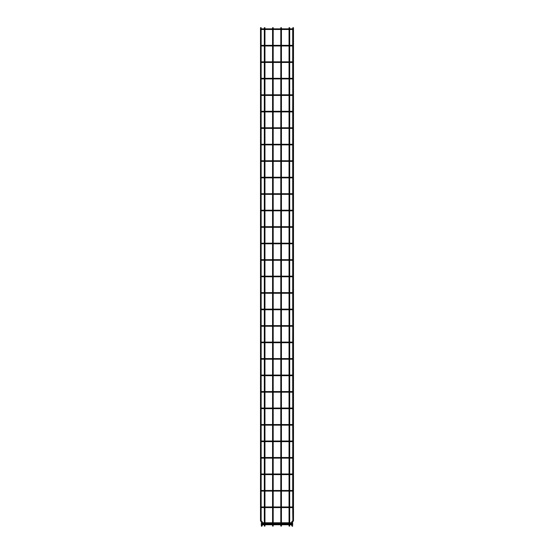 <?xml version="1.0" encoding="UTF-8"?>
<svg xmlns="http://www.w3.org/2000/svg" width="554" height="554" viewBox="0 0 554 554"><rect width="100%" height="100%" fill="white"/><g stroke="black" fill="none" stroke-linecap="round" stroke-linejoin="round"><path stroke-width="0.42" stroke-dasharray="2.77 2.08" d="M261.142 507.506L261.142 507.049M261.142 491.017L261.142 490.56M261.142 474.529L261.142 474.072M261.142 458.047L261.142 457.59M261.142 441.559L261.142 441.102M261.142 425.07L261.142 424.613M261.142 408.589L261.142 408.132M261.142 392.1L261.142 391.643M261.142 375.612L261.142 375.155M261.142 359.124L261.142 358.667M261.142 342.642L261.142 342.185M261.142 326.154L261.142 325.697M261.142 309.665L261.142 309.208M261.142 293.177L261.142 292.727M261.142 276.695L261.142 276.238M261.142 260.207L261.142 259.75M261.142 243.718L261.142 243.261M261.142 227.237L261.142 226.78M261.142 210.749L261.142 210.291M261.142 194.26L261.142 193.803M261.142 177.772L261.142 177.315M261.142 161.29L261.142 160.833M261.142 144.802L261.142 144.345M261.142 128.313L261.142 127.856M261.142 111.825L261.142 111.375M261.142 95.343L261.142 94.886M261.142 78.855L261.142 78.398M261.142 62.367L261.142 61.91M261.142 45.885L261.142 45.428M261.142 29.397L261.142 28.94M261.142 524.444L261.765 524.444L261.142 524.444M292.858 524.444L292.235 524.444L292.858 524.444M261.142 523.08L261.765 523.08L261.142 523.08M292.858 523.08L292.235 523.08L292.858 523.08M289.049 526.078L289.68 526.078M280.809 526.078L281.432 526.078M272.568 526.078L273.191 526.078M264.32 526.078L264.951 526.078M292.858 27.7L292.858 520.698L292.858 27.7L293.488 27.7L292.858 27.7L293.488 27.7L292.858 27.7L293.488 27.7L293.488 520.698A0.644 0.644 0 0 1 293.301 521.148L292.332 522.124L292.339 525.414L291.709 525.407A0.644 0.644 0 0 0 291.896 525.857L292.332 526.3L292.775 525.857M292.332 522.851L292.332 523.308M292.332 524.216L292.332 524.673M293.488 27.7L293.488 520.698A0.644 0.644 0 0 1 293.301 521.148L291.709 522.124L291.709 525.407A0.644 0.644 0 0 0 291.896 525.857L292.332 526.3M291.709 525.407L291.709 522.124L292.332 522.124L291.896 521.667L292.339 522.11L291.709 522.124L292.332 522.124L291.896 521.667L292.339 522.11L292.332 525.407L291.896 525.857L292.339 525.414L291.709 525.407L292.332 525.407L291.896 525.857L292.339 525.414L291.709 525.407L292.332 525.407L291.896 525.857M260.512 27.7L260.512 520.698L260.512 27.7L261.142 27.7L260.512 27.7L261.142 27.7L260.512 27.7L261.142 27.7L261.142 520.698L260.512 520.698A0.644 0.644 0 0 0 260.699 521.148L261.668 522.124L261.668 525.407L261.225 525.857L261.668 526.3L261.225 525.857L261.668 526.3L261.225 525.857L261.668 526.3L262.104 525.857L261.668 526.3M261.668 522.851L261.668 523.308M261.668 524.216L261.668 524.673M261.142 27.7L261.142 520.698L260.512 520.698A0.644 0.644 0 0 0 260.699 521.148L262.291 522.124L262.291 525.407A0.644 0.644 0 0 1 262.104 525.857L261.661 525.414L261.225 525.857M262.104 521.667L261.661 522.11L262.291 522.124L261.668 522.124L262.104 521.667L261.661 522.11L262.291 522.124L261.668 522.124L262.104 521.667L261.661 522.11L261.668 525.407L262.291 525.407A0.644 0.644 0 0 1 262.104 525.857L261.661 525.414L262.104 525.857L261.661 525.414L262.291 525.407L261.668 525.407L262.291 525.407L261.668 525.407L262.104 525.857M262.291 522.124L262.291 525.407M289.049 520.926L289.68 520.926M280.809 520.926L281.432 520.926M272.568 520.926L273.191 520.926M264.32 520.926L264.951 520.926M293.301 521.148L292.858 520.705L293.488 520.698L292.858 520.698L293.301 521.148L292.858 520.705L293.488 520.698L292.858 520.698L293.301 521.148L292.858 520.705L293.488 520.698M291.896 521.667L292.339 522.11L291.709 522.124M260.512 520.698L261.142 520.698L260.699 521.148L261.142 520.705L260.699 521.148L261.142 520.705L260.512 520.698L261.142 520.698L260.699 521.148M262.291 524.132L261.453 524.132M262.291 524.763L261.453 524.763M264.32 524.763L264.951 524.763M272.568 524.763L273.191 524.763M280.809 524.763L281.432 524.763M289.049 524.763L289.68 524.763M291.709 524.763L292.547 524.763M264.32 524.132L264.951 524.132M272.568 524.132L273.191 524.132M280.809 524.132L281.432 524.132M289.049 524.132L289.68 524.132M291.709 524.132L292.547 524.132M262.291 522.768L261.453 522.768M262.291 523.391L261.453 523.391M264.32 523.391L264.951 523.391M272.568 523.391L273.191 523.391M280.809 523.391L281.432 523.391M289.049 523.391L289.68 523.391M291.709 523.391L292.547 523.391M264.32 522.768L264.951 522.768M272.568 522.768L273.191 522.768M280.809 522.768L281.432 522.768M289.049 522.768L289.68 522.768M291.709 522.768L292.547 522.768M289.68 28.856L289.68 29.48M289.68 45.338L289.68 45.968M289.68 61.826L289.68 62.457M289.68 78.315L289.68 78.938M289.68 94.803L289.68 95.427M289.68 111.285L289.68 111.915M289.68 127.773L289.68 128.396M289.68 144.262L289.68 144.885M289.68 160.743L289.68 161.373M289.68 177.232L289.68 177.862M289.68 193.72L289.68 194.343M289.68 210.208L289.68 210.832M289.68 226.69L289.68 227.32M289.68 243.178L289.68 243.808M289.68 259.667L289.68 260.29M289.68 276.155L289.68 276.778M289.68 292.637L289.68 293.267M289.68 309.125L289.68 309.748M289.68 325.613L289.68 326.237M289.68 342.095L289.68 342.725M289.68 358.583L289.68 359.214M289.68 375.072L289.68 375.695M289.68 391.56L289.68 392.184M289.68 408.042L289.68 408.672M289.68 424.53L289.68 425.16M289.68 441.019L289.68 441.642M289.68 457.507L289.68 458.13M289.68 473.989L289.68 474.619M289.68 490.477L289.68 491.1M289.68 506.965L289.68 507.589M289.049 28.856L289.049 29.48M289.049 45.338L289.049 45.968M289.049 61.826L289.049 62.457M289.049 78.315L289.049 78.938M289.049 94.803L289.049 95.427M289.049 111.285L289.049 111.915M289.049 127.773L289.049 128.396M289.049 144.262L289.049 144.885M289.049 160.743L289.049 161.373M289.049 177.232L289.049 177.862M289.049 193.72L289.049 194.343M289.049 210.208L289.049 210.832M289.049 226.69L289.049 227.32M289.049 243.178L289.049 243.808M289.049 259.667L289.049 260.29M289.049 276.155L289.049 276.778M289.049 292.637L289.049 293.267M289.049 309.125L289.049 309.748M289.049 325.613L289.049 326.237M289.049 342.095L289.049 342.725M289.049 358.583L289.049 359.214M289.049 375.072L289.049 375.695M289.049 391.56L289.049 392.184M289.049 408.042L289.049 408.672M289.049 424.53L289.049 425.16M289.049 441.019L289.049 441.642M289.049 457.507L289.049 458.13M289.049 473.989L289.049 474.619M289.049 490.477L289.049 491.1M289.049 506.965L289.049 507.589M281.432 28.856L281.432 29.48M281.432 45.338L281.432 45.968M281.432 61.826L281.432 62.457M281.432 78.315L281.432 78.938M281.432 94.803L281.432 95.427M281.432 111.285L281.432 111.915M281.432 127.773L281.432 128.396M281.432 144.262L281.432 144.885M281.432 160.743L281.432 161.373M281.432 177.232L281.432 177.862M281.432 193.72L281.432 194.343M281.432 210.208L281.432 210.832M281.432 226.69L281.432 227.32M281.432 243.178L281.432 243.808M281.432 259.667L281.432 260.29M281.432 276.155L281.432 276.778M281.432 292.637L281.432 293.267M281.432 309.125L281.432 309.748M281.432 325.613L281.432 326.237M281.432 342.095L281.432 342.725M281.432 358.583L281.432 359.214M281.432 375.072L281.432 375.695M281.432 391.56L281.432 392.184M281.432 408.042L281.432 408.672M281.432 424.53L281.432 425.16M281.432 441.019L281.432 441.642M281.432 457.507L281.432 458.13M281.432 473.989L281.432 474.619M281.432 490.477L281.432 491.1M281.432 506.965L281.432 507.589M280.809 28.856L280.809 29.48M280.809 45.338L280.809 45.968M280.809 61.826L280.809 62.457M280.809 78.315L280.809 78.938M280.809 94.803L280.809 95.427M280.809 111.285L280.809 111.915M280.809 127.773L280.809 128.396M280.809 144.262L280.809 144.885M280.809 160.743L280.809 161.373M280.809 177.232L280.809 177.862M280.809 193.72L280.809 194.343M280.809 210.208L280.809 210.832M280.809 226.69L280.809 227.32M280.809 243.178L280.809 243.808M280.809 259.667L280.809 260.29M280.809 276.155L280.809 276.778M280.809 292.637L280.809 293.267M280.809 309.125L280.809 309.748M280.809 325.613L280.809 326.237M280.809 342.095L280.809 342.725M280.809 358.583L280.809 359.214M280.809 375.072L280.809 375.695M280.809 391.56L280.809 392.184M280.809 408.042L280.809 408.672M280.809 424.53L280.809 425.16M280.809 441.019L280.809 441.642M280.809 457.507L280.809 458.13M280.809 473.989L280.809 474.619M280.809 490.477L280.809 491.1M280.809 506.965L280.809 507.589M273.191 28.856L273.191 29.48M273.191 45.338L273.191 45.968M273.191 61.826L273.191 62.457M273.191 78.315L273.191 78.938M273.191 94.803L273.191 95.427M273.191 111.285L273.191 111.915M273.191 127.773L273.191 128.396M273.191 144.262L273.191 144.885M273.191 160.743L273.191 161.373M273.191 177.232L273.191 177.862M273.191 193.72L273.191 194.343M273.191 210.208L273.191 210.832M273.191 226.69L273.191 227.32M273.191 243.178L273.191 243.808M273.191 259.667L273.191 260.29M273.191 276.155L273.191 276.778M273.191 292.637L273.191 293.267M273.191 309.125L273.191 309.748M273.191 325.613L273.191 326.237M273.191 342.095L273.191 342.725M273.191 358.583L273.191 359.214M273.191 375.072L273.191 375.695M273.191 391.56L273.191 392.184M273.191 408.042L273.191 408.672M273.191 424.53L273.191 425.16M273.191 441.019L273.191 441.642M273.191 457.507L273.191 458.13M273.191 473.989L273.191 474.619M273.191 490.477L273.191 491.1M273.191 506.965L273.191 507.589M272.568 28.856L272.568 29.48M272.568 45.338L272.568 45.968M272.568 61.826L272.568 62.457M272.568 78.315L272.568 78.938M272.568 94.803L272.568 95.427M272.568 111.285L272.568 111.915M272.568 127.773L272.568 128.396M272.568 144.262L272.568 144.885M272.568 160.743L272.568 161.373M272.568 177.232L272.568 177.862M272.568 193.72L272.568 194.343M272.568 210.208L272.568 210.832M272.568 226.69L272.568 227.32M272.568 243.178L272.568 243.808M272.568 259.667L272.568 260.29M272.568 276.155L272.568 276.778M272.568 292.637L272.568 293.267M272.568 309.125L272.568 309.748M272.568 325.613L272.568 326.237M272.568 342.095L272.568 342.725M272.568 358.583L272.568 359.214M272.568 375.072L272.568 375.695M272.568 391.56L272.568 392.184M272.568 408.042L272.568 408.672M272.568 424.53L272.568 425.16M272.568 441.019L272.568 441.642M272.568 457.507L272.568 458.13M272.568 473.989L272.568 474.619M272.568 490.477L272.568 491.1M272.568 506.965L272.568 507.589M264.951 28.856L264.951 29.48M264.951 45.338L264.951 45.968M264.951 61.826L264.951 62.457M264.951 78.315L264.951 78.938M264.951 94.803L264.951 95.427M264.951 111.285L264.951 111.915M264.951 127.773L264.951 128.396M264.951 144.262L264.951 144.885M264.951 160.743L264.951 161.373M264.951 177.232L264.951 177.862M264.951 193.72L264.951 194.343M264.951 210.208L264.951 210.832M264.951 226.69L264.951 227.32M264.951 243.178L264.951 243.808M264.951 259.667L264.951 260.29M264.951 276.155L264.951 276.778M264.951 292.637L264.951 293.267M264.951 309.125L264.951 309.748M264.951 325.613L264.951 326.237M264.951 342.095L264.951 342.725M264.951 358.583L264.951 359.214M264.951 375.072L264.951 375.695M264.951 391.56L264.951 392.184M264.951 408.042L264.951 408.672M264.951 424.53L264.951 425.16M264.951 441.019L264.951 441.642M264.951 457.507L264.951 458.13M264.951 473.989L264.951 474.619M264.951 490.477L264.951 491.1M264.951 506.965L264.951 507.589M264.32 28.856L264.32 29.48M264.32 45.338L264.32 45.968M264.32 61.826L264.32 62.457M264.32 78.315L264.32 78.938M264.32 94.803L264.32 95.427M264.32 111.285L264.32 111.915M264.32 127.773L264.32 128.396M264.32 144.262L264.32 144.885M264.32 160.743L264.32 161.373M264.32 177.232L264.32 177.862M264.32 193.72L264.32 194.343M264.32 210.208L264.32 210.832M264.32 226.69L264.32 227.32M264.32 243.178L264.32 243.808M264.32 259.667L264.32 260.29M264.32 276.155L264.32 276.778M264.32 292.637L264.32 293.267M264.32 309.125L264.32 309.748M264.32 325.613L264.32 326.237M264.32 342.095L264.32 342.725M264.32 358.583L264.32 359.214M264.32 375.072L264.32 375.695M264.32 391.56L264.32 392.184M264.32 408.042L264.32 408.672M264.32 424.53L264.32 425.16M264.32 441.019L264.32 441.642M264.32 457.507L264.32 458.13M264.32 473.989L264.32 474.619M264.32 490.477L264.32 491.1M264.32 506.965L264.32 507.589"/><path stroke-width="0.83" d="M261.668 507.277L261.038 507.277L261.668 507.277M261.142 507.049L261.142 491.017M261.356 506.965L292 506.965L292 507.589L292 506.965L292.644 506.965M261.356 507.589L292.644 507.589M261.142 507.506L261.142 520.705L262.104 521.667A0.644 0.644 0 0 1 262.291 522.124L262.291 525.407A0.644 0.644 0 0 1 262.104 525.857L261.668 526.3L261.225 525.857L261.668 524.673M292.706 491.1L292.706 506.965M292.706 507.582L292.858 520.705L291.896 521.667A0.644 0.644 0 0 0 291.709 522.124L291.709 525.407A0.644 0.644 0 0 0 291.896 525.857L292.332 526.3L292.775 525.857L291.709 525.407M292.332 507.277L292.962 507.277L292.332 507.277M261.668 490.789L261.038 490.789L261.668 490.789M261.142 490.56L261.142 474.529M261.356 490.477L292 490.477L292 491.1L292 490.477L292.644 490.477M261.356 491.1L292.644 491.1M292.706 474.612L292.706 490.484M292.332 490.789L292.962 490.789L292.332 490.789M261.668 474.3L261.038 474.3L261.668 474.3M261.142 474.072L261.142 458.047M261.356 473.989L292 473.989L292 474.619L292 473.989L292.644 473.989M261.356 474.619L292.644 474.619M292.706 458.123L292.706 473.995M292.332 474.3L292.962 474.3L292.332 474.3M261.668 457.819L261.038 457.819L261.668 457.819M261.142 457.59L261.142 441.559M261.356 457.507L292 457.507L292 458.13L292 457.507L292.644 457.507M261.356 458.13L292.644 458.13M292.761 441.621L292.706 457.507M292.332 457.819L292.962 457.819L292.332 457.819M261.668 441.33L261.038 441.33L261.668 441.33M261.142 441.102L261.142 425.07M261.356 441.019L292 441.019L292 441.642L292 441.019L292.644 441.019M261.356 441.642L292.644 441.642M292.706 425.153L292.761 441.039M292.332 441.33L292.962 441.33L292.332 441.33M261.668 424.842L261.038 424.842L261.668 424.842M261.142 424.613L261.142 408.589M261.356 424.53L292 424.53L292 425.16L292 424.53L292.644 424.53M261.356 425.16L292.644 425.16M292.706 408.665L292.706 424.537M292.332 424.842L292.962 424.842L292.332 424.842M261.668 408.36L261.038 408.36L261.668 408.36M261.142 408.132L261.142 392.1M261.356 408.042L292 408.042L292 408.672L292 408.042L292.644 408.042M261.356 408.672L292.644 408.672M292.706 392.177L292.706 408.049M292.332 408.36L292.962 408.36L292.332 408.36M261.668 391.872L261.038 391.872L261.668 391.872M261.142 391.643L261.142 375.612M261.356 391.56L292 391.56L292 392.184L292 391.56L292.644 391.56M261.356 392.184L292.644 392.184M292.706 375.695L292.706 391.56M292.332 391.872L292.962 391.872L292.332 391.872M261.668 375.383L261.038 375.383L261.668 375.383M261.142 375.155L261.142 359.124M261.356 375.072L292 375.072L292 375.695L292 375.072L292.644 375.072M261.356 375.695L292.644 375.695M292.706 359.207L292.706 375.079M292.332 375.383L292.962 375.383L292.332 375.383M261.668 358.895L261.038 358.895L261.668 358.895M261.142 358.667L261.142 342.642M261.356 358.583L292 358.583L292 359.214L292 358.583L292.644 358.583M261.356 359.214L292.644 359.214M292.706 342.718L292.706 358.59M292.332 358.895L292.962 358.895L292.332 358.895M261.668 342.414L261.038 342.414L261.668 342.414M261.142 342.185L261.142 326.154M261.356 342.095L292 342.095L292 342.725L292 342.095L292.644 342.095M261.356 342.725L292.644 342.725M292.761 326.216L292.706 342.102M292.332 342.414L292.962 342.414L292.332 342.414M261.668 325.925L261.038 325.925L261.668 325.925M261.142 325.697L261.142 309.665M261.356 325.613L292 325.613L292 326.237L292 325.613L292.644 325.613M261.356 326.237L292.644 326.237M292.706 309.748L292.761 325.634M292.332 325.925L292.962 325.925L292.332 325.925M261.668 309.437L261.038 309.437L261.668 309.437M261.142 309.208L261.142 293.177M261.356 309.125L292 309.125L292 309.748L292 309.125L292.644 309.125M261.356 309.748L292.644 309.748M292.706 293.26L292.706 309.132M292.332 309.437L292.962 309.437L292.332 309.437M261.668 292.948L261.038 292.948L261.668 292.948M261.142 292.727L261.142 276.695M261.356 292.637L292 292.637L292 293.267L292 292.637L292.644 292.637M261.356 293.267L292.644 293.267M292.706 276.771L292.706 292.644M292.332 292.948L292.962 292.948L292.332 292.948M261.668 276.467L261.038 276.467L261.668 276.467M261.142 276.238L261.142 260.207M261.356 276.155L292 276.155L292 276.778L292 276.155L292.644 276.155M261.356 276.778L292.644 276.778M292.706 260.29L292.706 276.155M292.332 276.467L292.962 276.467L292.332 276.467M261.668 259.978L261.038 259.978L261.668 259.978M261.142 259.75L261.142 243.718M261.356 259.667L292 259.667L292 260.29L292 259.667L292.644 259.667M261.356 260.29L292.644 260.29M292.706 243.802L292.706 259.674M292.332 259.978L292.962 259.978L292.332 259.978M261.668 243.49L261.038 243.49L261.668 243.49M261.142 243.261L261.142 227.237M261.356 243.178L292 243.178L292 243.808L292 243.178L292.644 243.178M261.356 243.808L292.644 243.808M292.706 227.313L292.706 243.185M292.332 243.49L292.962 243.49L292.332 243.49M261.668 227.008L261.038 227.008L261.668 227.008M261.142 226.78L261.142 210.749M261.356 226.69L292 226.69L292 227.32L292 226.69L292.644 226.69M261.356 227.32L292.644 227.32M292.761 210.811L292.706 226.697M292.332 227.008L292.962 227.008L292.332 227.008M261.668 210.52L261.038 210.52L261.668 210.52M261.142 210.291L261.142 194.26M261.356 210.208L292 210.208L292 210.832L292 210.208L292.644 210.208M261.356 210.832L292.644 210.832M292.706 194.343L292.761 210.229M292.332 210.52L292.962 210.52L292.332 210.52M261.668 194.032L261.038 194.032L261.668 194.032M261.142 193.803L261.142 177.772M261.356 193.72L292 193.72L292 194.343L292 193.72L292.644 193.72M261.356 194.343L292.644 194.343M292.706 177.855L292.706 193.727M292.332 194.032L292.962 194.032L292.332 194.032M261.668 177.543L261.038 177.543L261.668 177.543M261.142 177.315L261.142 161.29M292.706 161.366L292.706 177.238M292.332 177.543L292.962 177.543L292.332 177.543M261.668 161.062L261.038 161.062L261.668 161.062M261.142 160.833L261.142 144.802M292.706 144.878L292.706 160.75M292.332 161.062L292.962 161.062L292.332 161.062M261.668 144.573L261.038 144.573L261.668 144.573M261.142 144.345L261.142 128.313M292.706 128.396L292.706 144.262M292.332 144.573L292.962 144.573L292.332 144.573M261.668 128.085L261.038 128.085L261.668 128.085M261.142 127.856L261.142 111.825M292.706 111.908L292.706 127.78M292.332 128.085L292.962 128.085L292.332 128.085M261.668 111.603L261.038 111.603L261.668 111.603M261.142 111.375L261.142 95.343M292.761 95.406L292.706 111.292M292.332 111.603L292.962 111.603L292.332 111.603M261.668 95.115L261.038 95.115L261.668 95.115M261.142 94.886L261.142 78.855M292.706 78.938L292.761 94.824M292.332 95.115L292.962 95.115L292.332 95.115M261.668 78.626L261.038 78.626L261.668 78.626M261.142 78.398L261.142 62.367M292.706 62.45L292.706 78.322M292.332 78.626L292.962 78.626L292.332 78.626M261.668 62.138L261.038 62.138L261.668 62.138M261.142 61.91L261.142 45.885M292.706 45.961L292.706 61.833M292.332 62.138L292.962 62.138L292.332 62.138M261.668 45.657L261.038 45.657L261.668 45.657M261.142 45.428L261.142 29.397M292.706 29.473L292.706 45.345M292.332 45.657L292.962 45.657L292.332 45.657M261.668 29.168L261.038 29.168L261.668 29.168M261.142 28.94L261.142 27.7L260.512 27.7L260.512 520.698A0.644 0.644 0 0 0 260.699 521.148L261.661 522.11L261.668 522.851M292.332 522.851L292.332 522.124L293.301 521.148A0.644 0.644 0 0 0 293.488 520.698L293.488 27.7L292.858 27.7L292.706 28.856M292.332 29.168L292.962 29.168L292.332 29.168M261.765 524.444L261.142 524.444L261.765 524.444M292.235 524.444L292.858 524.444L292.235 524.444M261.765 523.08L261.142 523.08L261.765 523.08M292.235 523.08L292.858 523.08L292.235 523.08M289.049 520.926L289.68 520.926L289.68 526.078L289.049 526.078L289.049 525.407L289.68 525.407L289.049 525.635L289.049 522.124L289.68 521.889L289.049 522.124L289.049 520.698L289.68 520.698L289.049 520.698L289.049 507.589M280.809 520.926L281.432 520.926L281.432 526.078L280.809 526.078L280.809 525.407L281.432 525.407L280.809 525.635L280.809 522.124L281.432 521.889L280.809 522.124L280.809 520.698L281.432 520.698L280.809 520.698L280.809 507.589M272.568 520.926L273.191 520.926L273.191 526.078L272.568 526.078L272.568 525.407L273.191 525.407L272.568 525.635L272.568 522.124L273.191 521.889L272.568 522.124L272.568 520.698L273.191 520.698L272.568 520.698L272.568 507.589M264.32 520.926L264.951 520.926L264.951 526.078L264.32 526.078L264.32 525.407L264.951 525.407L264.32 525.635L264.32 522.124L264.951 521.889L264.32 522.124L264.32 520.698L264.951 520.698L264.32 520.698L264.32 507.589M292.332 523.308L292.332 524.216M292.332 524.673L291.896 525.857M293.301 521.148L292.858 520.705L291.896 521.667A0.644 0.644 0 0 0 291.709 522.124A0.644 0.644 0 0 1 291.896 521.667L293.488 520.698M261.668 523.308L261.668 524.216M262.104 521.667L261.142 520.705L262.104 521.667A0.644 0.644 0 0 1 262.291 522.124L261.668 522.124L262.104 521.667A0.644 0.644 0 0 1 262.291 522.124M291.709 522.124L292.332 522.124L291.896 521.667M260.699 521.148L261.142 520.705L260.512 520.698M262.291 525.407L261.668 525.407L262.104 525.857M292.644 177.232L261.356 177.232M292.644 177.862L261.356 177.862M292.644 160.743L261.356 160.743M292.644 161.373L261.356 161.373M292.644 144.262L261.356 144.262M292.644 144.885L261.356 144.885M292.644 127.773L261.356 127.773M292.644 128.396L261.356 128.396M292.644 111.285L261.356 111.285M292.644 111.915L261.356 111.915M292.644 94.803L261.356 94.803M292.644 95.427L261.356 95.427M292.644 78.315L261.356 78.315M292.644 78.938L261.356 78.938M292.644 61.826L261.356 61.826M292.644 62.457L261.356 62.457M292.644 45.338L261.356 45.338M292.644 45.968L261.356 45.968M292.644 28.856L261.356 28.856M292.644 29.48L261.356 29.48M262.097 524.132L261.453 524.132M262.097 524.763L261.453 524.763M262.291 524.763L264.32 524.763M264.951 524.763L272.568 524.763M273.191 524.763L280.809 524.763M281.432 524.763L289.049 524.763M289.68 524.763L291.709 524.763M262.291 524.132L264.32 524.132M264.951 524.132L272.568 524.132M273.191 524.132L280.809 524.132M281.432 524.132L289.049 524.132M289.68 524.132L291.709 524.132M291.903 524.132L292.547 524.132M291.903 524.763L292.547 524.763M262.097 522.768L261.453 522.768M262.097 523.391L261.453 523.391M262.291 523.391L264.32 523.391M264.951 523.391L272.568 523.391M273.191 523.391L280.809 523.391M281.432 523.391L289.049 523.391M289.68 523.391L291.709 523.391M262.291 522.768L264.32 522.768M264.951 522.768L272.568 522.768M273.191 522.768L280.809 522.768M281.432 522.768L289.049 522.768M289.68 522.768L291.709 522.768M291.903 522.768L292.547 522.768M291.903 523.391L292.547 523.391M289.68 27.7L289.68 28.856M289.68 29.48L289.68 45.338M289.68 45.968L289.68 61.826M289.68 62.457L289.68 78.315M289.68 78.938L289.68 94.803M289.68 95.427L289.68 111.285M289.68 111.915L289.68 127.773M289.68 128.396L289.68 144.262M289.68 144.885L289.68 160.743M289.68 161.373L289.68 177.232M289.68 177.862L289.68 193.72M289.68 194.343L289.68 210.208M289.68 210.832L289.68 226.69M289.68 227.32L289.68 243.178M289.68 243.808L289.68 259.667M289.68 260.29L289.68 276.155M289.68 276.778L289.68 292.637M289.68 293.267L289.68 309.125M289.68 309.748L289.68 325.613M289.68 326.237L289.68 342.095M289.68 342.725L289.68 358.583M289.68 359.214L289.68 375.072M289.68 375.695L289.68 391.56M289.68 392.184L289.68 408.042M289.68 408.672L289.68 424.53M289.68 425.16L289.68 441.019M289.68 441.642L289.68 457.507M289.68 458.13L289.68 473.989M289.68 474.619L289.68 490.477M289.68 491.1L289.68 506.965M289.68 507.589L289.68 520.926M289.049 27.7L289.049 28.856M289.049 29.48L289.049 45.338M289.049 45.968L289.049 61.826M289.049 62.457L289.049 78.315M289.049 78.938L289.049 94.803M289.049 95.427L289.049 111.285M289.049 111.915L289.049 127.773M289.049 128.396L289.049 144.262M289.049 144.885L289.049 160.743M289.049 161.373L289.049 177.232M289.049 177.862L289.049 193.72M289.049 194.343L289.049 210.208M289.049 210.832L289.049 226.69M289.049 227.32L289.049 243.178M289.049 243.808L289.049 259.667M289.049 260.29L289.049 276.155M289.049 276.778L289.049 292.637M289.049 293.267L289.049 309.125M289.049 309.748L289.049 325.613M289.049 326.237L289.049 342.095M289.049 342.725L289.049 358.583M289.049 359.214L289.049 375.072M289.049 375.695L289.049 391.56M289.049 392.184L289.049 408.042M289.049 408.672L289.049 424.53M289.049 425.16L289.049 441.019M289.049 441.642L289.049 457.507M289.049 458.13L289.049 473.989M289.049 474.619L289.049 490.477M289.049 491.1L289.049 506.965M281.432 27.7L281.432 28.856M281.432 29.48L281.432 45.338M281.432 45.968L281.432 61.826M281.432 62.457L281.432 78.315M281.432 78.938L281.432 94.803M281.432 95.427L281.432 111.285M281.432 111.915L281.432 127.773M281.432 128.396L281.432 144.262M281.432 144.885L281.432 160.743M281.432 161.373L281.432 177.232M281.432 177.862L281.432 193.72M281.432 194.343L281.432 210.208M281.432 210.832L281.432 226.69M281.432 227.32L281.432 243.178M281.432 243.808L281.432 259.667M281.432 260.29L281.432 276.155M281.432 276.778L281.432 292.637M281.432 293.267L281.432 309.125M281.432 309.748L281.432 325.613M281.432 326.237L281.432 342.095M281.432 342.725L281.432 358.583M281.432 359.214L281.432 375.072M281.432 375.695L281.432 391.56M281.432 392.184L281.432 408.042M281.432 408.672L281.432 424.53M281.432 425.16L281.432 441.019M281.432 441.642L281.432 457.507M281.432 458.13L281.432 473.989M281.432 474.619L281.432 490.477M281.432 491.1L281.432 506.965M281.432 507.589L281.432 520.926M280.809 27.7L280.809 28.856M280.809 29.48L280.809 45.338M280.809 45.968L280.809 61.826M280.809 62.457L280.809 78.315M280.809 78.938L280.809 94.803M280.809 95.427L280.809 111.285M280.809 111.915L280.809 127.773M280.809 128.396L280.809 144.262M280.809 144.885L280.809 160.743M280.809 161.373L280.809 177.232M280.809 177.862L280.809 193.72M280.809 194.343L280.809 210.208M280.809 210.832L280.809 226.69M280.809 227.32L280.809 243.178M280.809 243.808L280.809 259.667M280.809 260.29L280.809 276.155M280.809 276.778L280.809 292.637M280.809 293.267L280.809 309.125M280.809 309.748L280.809 325.613M280.809 326.237L280.809 342.095M280.809 342.725L280.809 358.583M280.809 359.214L280.809 375.072M280.809 375.695L280.809 391.56M280.809 392.184L280.809 408.042M280.809 408.672L280.809 424.53M280.809 425.16L280.809 441.019M280.809 441.642L280.809 457.507M280.809 458.13L280.809 473.989M280.809 474.619L280.809 490.477M280.809 491.1L280.809 506.965M273.191 27.7L273.191 28.856M273.191 29.48L273.191 45.338M273.191 45.968L273.191 61.826M273.191 62.457L273.191 78.315M273.191 78.938L273.191 94.803M273.191 95.427L273.191 111.285M273.191 111.915L273.191 127.773M273.191 128.396L273.191 144.262M273.191 144.885L273.191 160.743M273.191 161.373L273.191 177.232M273.191 177.862L273.191 193.72M273.191 194.343L273.191 210.208M273.191 210.832L273.191 226.69M273.191 227.32L273.191 243.178M273.191 243.808L273.191 259.667M273.191 260.29L273.191 276.155M273.191 276.778L273.191 292.637M273.191 293.267L273.191 309.125M273.191 309.748L273.191 325.613M273.191 326.237L273.191 342.095M273.191 342.725L273.191 358.583M273.191 359.214L273.191 375.072M273.191 375.695L273.191 391.56M273.191 392.184L273.191 408.042M273.191 408.672L273.191 424.53M273.191 425.16L273.191 441.019M273.191 441.642L273.191 457.507M273.191 458.13L273.191 473.989M273.191 474.619L273.191 490.477M273.191 491.1L273.191 506.965M273.191 507.589L273.191 520.926M272.568 27.7L272.568 28.856M272.568 29.48L272.568 45.338M272.568 45.968L272.568 61.826M272.568 62.457L272.568 78.315M272.568 78.938L272.568 94.803M272.568 95.427L272.568 111.285M272.568 111.915L272.568 127.773M272.568 128.396L272.568 144.262M272.568 144.885L272.568 160.743M272.568 161.373L272.568 177.232M272.568 177.862L272.568 193.72M272.568 194.343L272.568 210.208M272.568 210.832L272.568 226.69M272.568 227.32L272.568 243.178M272.568 243.808L272.568 259.667M272.568 260.29L272.568 276.155M272.568 276.778L272.568 292.637M272.568 293.267L272.568 309.125M272.568 309.748L272.568 325.613M272.568 326.237L272.568 342.095M272.568 342.725L272.568 358.583M272.568 359.214L272.568 375.072M272.568 375.695L272.568 391.56M272.568 392.184L272.568 408.042M272.568 408.672L272.568 424.53M272.568 425.16L272.568 441.019M272.568 441.642L272.568 457.507M272.568 458.13L272.568 473.989M272.568 474.619L272.568 490.477M272.568 491.1L272.568 506.965M264.951 27.7L264.951 28.856M264.951 29.48L264.951 45.338M264.951 45.968L264.951 61.826M264.951 62.457L264.951 78.315M264.951 78.938L264.951 94.803M264.951 95.427L264.951 111.285M264.951 111.915L264.951 127.773M264.951 128.396L264.951 144.262M264.951 144.885L264.951 160.743M264.951 161.373L264.951 177.232M264.951 177.862L264.951 193.72M264.951 194.343L264.951 210.208M264.951 210.832L264.951 226.69M264.951 227.32L264.951 243.178M264.951 243.808L264.951 259.667M264.951 260.29L264.951 276.155M264.951 276.778L264.951 292.637M264.951 293.267L264.951 309.125M264.951 309.748L264.951 325.613M264.951 326.237L264.951 342.095M264.951 342.725L264.951 358.583M264.951 359.214L264.951 375.072M264.951 375.695L264.951 391.56M264.951 392.184L264.951 408.042M264.951 408.672L264.951 424.53M264.951 425.16L264.951 441.019M264.951 441.642L264.951 457.507M264.951 458.13L264.951 473.989M264.951 474.619L264.951 490.477M264.951 491.1L264.951 506.965M264.951 507.589L264.951 520.926M264.32 27.7L264.32 28.856M264.32 29.48L264.32 45.338M264.32 45.968L264.32 61.826M264.32 62.457L264.32 78.315M264.32 78.938L264.32 94.803M264.32 95.427L264.32 111.285M264.32 111.915L264.32 127.773M264.32 128.396L264.32 144.262M264.32 144.885L264.32 160.743M264.32 161.373L264.32 177.232M264.32 177.862L264.32 193.72M264.32 194.343L264.32 210.208M264.32 210.832L264.32 226.69M264.32 227.32L264.32 243.178M264.32 243.808L264.32 259.667M264.32 260.29L264.32 276.155M264.32 276.778L264.32 292.637M264.32 293.267L264.32 309.125M264.32 309.748L264.32 325.613M264.32 326.237L264.32 342.095M264.32 342.725L264.32 358.583M264.32 359.214L264.32 375.072M264.32 375.695L264.32 391.56M264.32 392.184L264.32 408.042M264.32 408.672L264.32 424.53M264.32 425.16L264.32 441.019M264.32 441.642L264.32 457.507M264.32 458.13L264.32 473.989M264.32 474.619L264.32 490.477M264.32 491.1L264.32 506.965"/></g></svg>
